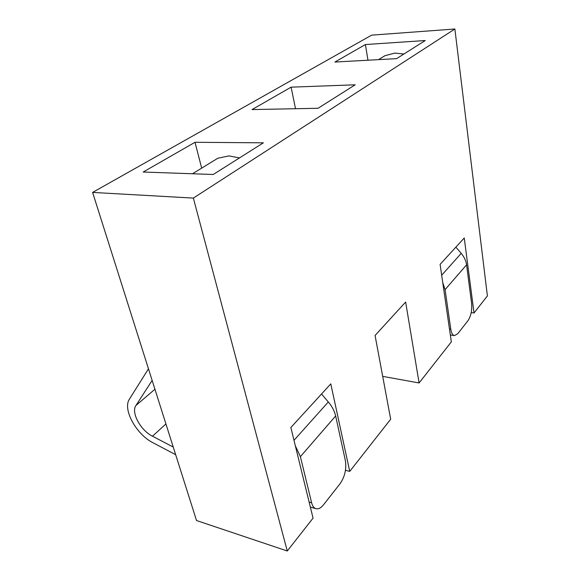 <?xml version="1.0" encoding="UTF-8"?>
<svg xmlns="http://www.w3.org/2000/svg" width="580" height="580" viewBox="0 0 580 580"><rect width="100%" height="100%" fill="white"/><g stroke="black" fill="none" stroke-linecap="round" stroke-linejoin="round"><path stroke-width="0.87" d="M214.18 160.471L217.855 158.217L228.955 155.904L239.482 157.919M321.523 393.994L328.309 401.962C332.115 406.486 334.558 411.155 335.653 415.962L345.383 460.687C346.601 468.988 344.861 476.629 340.156 483.597L323.495 504.832C320.928 508.015 318.42 509.305 315.955 508.696C313.911 508.036 312.468 506.072 311.627 502.795L300.389 456.663L295.314 445.737M152.141 380.422L135.923 405.522C130.848 412.482 140.621 430.403 152.489 436.211L173.246 447.057M175.667 454.691L153.062 442.794C136.242 434.471 122.365 409.168 129.449 399.105L148.473 368.822M92.604 192.415L193.357 198.092L287.274 551L196.518 520.528L92.604 192.415L371.642 35.148L454.872 29L487.396 295.916L474.019 312.975L464.247 237.988L440.104 264.379L451.334 341.888L419.101 382.967L382.691 376.362M474.019 312.975L471.207 312.62M419.101 382.967L405.637 302.049L375.072 335.457L390.673 419.202L349.726 471.395L345.47 470.293M318.036 108.279L355.199 84.796L291.102 87.167L252.032 109.576L318.036 108.279M396.589 58.638L425.249 40.527L365.393 44.544L334.892 62.045L396.589 58.638M213.259 174.493L263.371 142.825L195.011 142.288L143.18 172.028L213.259 174.493M454.872 29L193.357 198.092M349.726 471.395L330.788 383.873L290.856 427.518L313.055 518.136L287.274 551M201.68 168.142L195.011 142.288M367.981 60.218L365.393 44.544M295.51 108.721L291.102 87.167M381.423 57.855L384.873 55.738L394.857 53.077L403.897 54.02M455.865 247.145L461.216 253.373C464.203 256.918 465.986 260.739 466.566 264.835L471.591 303.231C472.171 310.278 470.989 316.064 468.038 320.595L457.736 333.732L454.459 335.581C452.632 335.196 451.407 333.065 450.783 329.193L445.077 289.637L442.75 282.634M154.94 389.231L135.923 405.522M165.931 423.936L152.489 436.211M328.309 401.962L293.988 440.329M335.653 415.962L300.389 456.663M309.118 502.062L311.627 502.795M461.216 253.373L441.677 275.217M466.566 264.835L445.077 289.637M449.471 329.012L450.783 329.193M217.855 158.217L192.517 173.761M310.336 507.036L315.955 508.696M384.873 55.738L378.522 59.639M450.334 334.986L454.459 335.581"/></g></svg>
